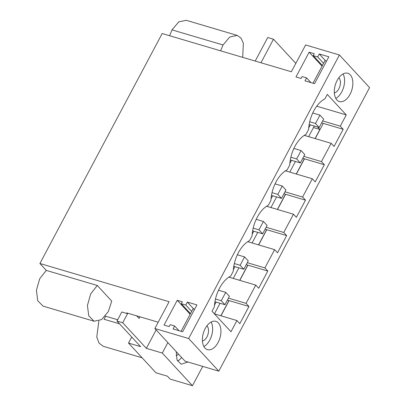 <?xml version="1.0" encoding="UTF-8"?>
<svg xmlns="http://www.w3.org/2000/svg" width="406" height="406" viewBox="0 0 406 406"><rect width="100%" height="100%" fill="white"/><g stroke="black" fill="none" stroke-linecap="round" stroke-linejoin="round"><path stroke-width="0.61" d="M116.974 321.065L121.795 311.991L127.535 313.691L122.713 322.765L116.974 321.065L140.623 346.653L128.509 343.065L155.985 372.794L167.465 376.189L170.15 379.097L192.464 385.7L202.731 366.395M181.614 357.473A14.758 8.633 -73.5 0 1 177.554 361.081M192.464 385.7L162.304 353.068L146.363 348.348L156.158 329.931M122.713 322.765L146.363 348.348M128.509 343.065L131.722 337.021M119.537 323.836L104.043 319.253L105.656 316.213M39.91 263.489L169.099 301.724L154.848 328.52L188.648 338.518L339.411 54.972L305.616 44.97L291.371 71.766L162.182 33.531L39.91 263.489L46.284 270.391L39.681 278.78L36.428 290.326L37.728 300.734L43.097 306.139L94.111 321.237L101.536 319.639L108.28 311.656L111.736 301.105L97.298 285.489L90.695 293.878L87.437 305.424L88.736 315.832L94.111 321.237M242.697 57.358L243.346 43.163L240.976 38.062L237.195 35.398L186.181 20.3L178.757 21.899L172.012 29.877L169.612 35.728M176.209 351.626L177.001 359.894L181.137 364.207L187.963 362.025M162.304 353.068L167.871 342.603M317.68 127.048L319.918 129.463L313.478 127.555M315.081 138.563L319.918 129.463M296.233 174.007L304.322 158.792M277.389 209.45L285.479 194.235M258.541 244.894L266.63 229.679M239.697 280.338L247.787 265.123M220.849 315.782L228.938 300.567M260.957 62.763L273.477 39.215L295.822 63.387M139.969 316.807L139.096 318.451L136.675 315.832M127.535 313.691L126.819 312.919L158.208 322.207M98.866 321.014L96.77 337.076L99.089 343.146L103.22 346.277L142.12 357.793M174.651 325.977L170.185 324.658L169.165 326.576L164.065 325.069L177.234 300.298L182.335 301.81L181.315 303.729L185.781 305.048L187.354 302.084L196.92 304.916L182.639 331.773L173.073 328.946L174.651 325.977L179.016 330.702M306.571 77.876L302.105 76.551L301.085 78.475L295.984 76.962L309.154 52.196L314.254 53.704L313.234 55.622L317.7 56.941L319.273 53.978L328.84 56.81L314.559 83.672L304.992 80.84L306.571 77.876L310.935 82.601M46.284 270.391L97.298 285.489M105.327 316.117L117.664 319.766M188.648 338.518L218.809 371.15L369.572 87.605L339.411 54.972M218.809 371.15L185.014 361.147L154.848 328.52M218.103 342.476A14.758 8.633 106.5 0 0 215.855 321.354A14.758 8.633 106.5 0 0 205.223 328.54A14.758 8.633 106.5 0 0 207.476 349.657A14.758 8.633 106.5 0 0 218.103 342.476M267.808 271.051L264.91 267.914L274.618 249.649L277.516 252.786L286.651 235.607L283.753 232.471L293.462 214.206L296.365 217.342L305.5 200.163L302.602 197.027L312.31 178.762L315.208 181.898L319.776 173.311L324.343 164.719L321.445 161.583L331.154 143.318L334.052 146.454L343.187 129.275L340.289 126.139L346.257 114.913L327.297 94.4L324.922 98.866A27.055 15.829 106.5 0 0 313.757 110.965A27.055 15.829 106.5 0 0 308.601 129.56L306.073 134.31A27.055 15.829 106.5 0 0 294.908 146.404A27.055 15.829 106.5 0 0 289.752 165.003L287.23 169.754A27.055 15.829 106.5 0 0 276.065 181.847A27.055 15.829 106.5 0 0 270.909 200.447L268.381 205.197A27.055 15.829 106.5 0 0 257.216 217.291A27.055 15.829 106.5 0 0 252.065 235.891L249.538 240.641A27.055 15.829 106.5 0 0 238.373 252.735A27.055 15.829 106.5 0 0 233.217 271.335L230.694 276.085A27.055 15.829 106.5 0 0 214.373 306.779L211.998 311.245L230.958 331.763L236.926 320.537L239.824 323.673L248.959 306.494L246.061 303.358L255.775 285.093L258.673 288.23L267.808 271.051L246.244 264.666M337.142 80.434A14.758 8.633 106.5 0 0 339.396 101.556A14.758 8.633 106.5 0 0 350.023 94.37A14.758 8.633 106.5 0 0 347.775 73.253A14.758 8.633 106.5 0 0 337.142 80.434M177.234 300.298L190.145 314.264M181.315 303.729L190.475 313.64M185.781 305.048L191.662 311.412M187.354 302.084L193.84 309.098M203.893 346.531A14.758 8.633 106.5 0 0 209.816 340.02A14.758 8.633 106.5 0 0 211.145 322.029M343.187 129.275L321.628 122.891M308.636 136.655L314.285 126.038M296.36 174.042L304.449 158.832L302.78 158.335M289.793 172.098L295.436 161.481M277.516 209.486L285.601 194.276L283.936 193.779M270.944 207.542L276.593 196.925M258.668 244.93L266.757 229.72L265.093 229.223M252.101 242.986L257.744 232.369M233.257 278.43L238.901 267.813M220.976 315.817L229.065 300.602L227.401 300.11M220.052 303.257L214.414 313.863M323.293 123.388L315.203 138.598M247.914 265.159L239.824 280.373M255.775 285.093L229.309 277.262L229.618 276.679M308.712 127.926L310.336 124.87M340.289 126.139L322.674 120.927M346.257 114.913L316.756 106.184M236.926 320.537L214.429 313.879M214.485 305.145L216.109 302.089M246.061 303.358L228.446 298.141M233.328 269.701L234.957 266.646M264.91 267.914L247.29 262.697M274.618 249.649L248.157 241.819L248.467 241.235M252.177 234.257L253.801 231.202M283.753 232.471L266.138 227.258M293.462 214.206L267.001 206.375L267.31 205.791M271.02 198.813L272.644 195.758M302.602 197.027L284.982 191.815M312.31 178.762L285.849 170.931L286.159 170.353M289.869 163.369L291.493 160.314M321.445 161.583L303.83 156.371M331.154 143.318L304.693 135.487L305.002 134.909M248.959 306.494L229.065 300.602M237.195 35.398L229.771 36.992L223.026 44.975L220.625 50.826M273.477 39.215L267.737 37.519L255.217 61.062M309.154 52.196L322.065 66.163M313.234 55.622L322.394 65.533M317.7 56.941L323.582 63.306M319.273 53.978L325.759 60.996M335.813 98.425A14.758 8.633 106.5 0 0 341.735 91.918A14.758 8.633 106.5 0 0 343.065 73.928M286.651 235.607L266.757 229.72M305.5 200.163L285.601 194.276M324.343 164.719L304.449 158.832M215.484 299.009L221.27 300.719L225.721 292.345L218.514 290.214M214.926 301.739L224.954 304.708L229.405 296.334L225.721 292.345M221.27 300.719L224.954 304.708M234.328 263.565L240.113 265.275L244.569 256.907L237.358 254.77M233.775 266.295L243.803 269.264L248.254 260.891L244.569 256.907M240.113 265.275L243.803 269.264M253.171 228.121L258.962 229.832L263.413 221.463L256.206 219.326M252.618 230.852L262.646 233.82L267.097 225.447L263.413 221.463M258.962 229.832L262.646 233.82M272.02 192.677L277.805 194.388L282.256 186.019L275.05 183.882M271.467 195.408L281.49 198.377L285.946 190.003L282.256 186.019M277.805 194.388L281.49 198.377M290.863 157.234L296.654 158.944L301.105 150.575L293.898 148.439M290.31 159.964L300.338 162.933L304.789 154.559L301.105 150.575M296.654 158.944L300.338 162.933M309.712 121.79L315.498 123.5L319.948 115.131L312.742 112.995M309.159 124.52L319.182 127.489L323.638 119.115L319.948 115.131M315.498 123.5L319.182 127.489M206.898 325.886A8.201 4.796 -73.5 0 1 208.344 328.784A8.201 4.796 -73.5 0 1 202.427 340.979M181.076 331.316L193.017 308.854L194.581 309.316M338.817 77.785A8.201 4.796 -73.5 0 1 340.264 80.682A8.201 4.796 -73.5 0 1 334.346 92.878M313.001 83.21L324.937 60.753L326.5 61.215M178.579 354.189A8.201 4.796 -73.5 0 1 176.092 355.534M172.012 29.877L223.026 44.975"/></g></svg>
